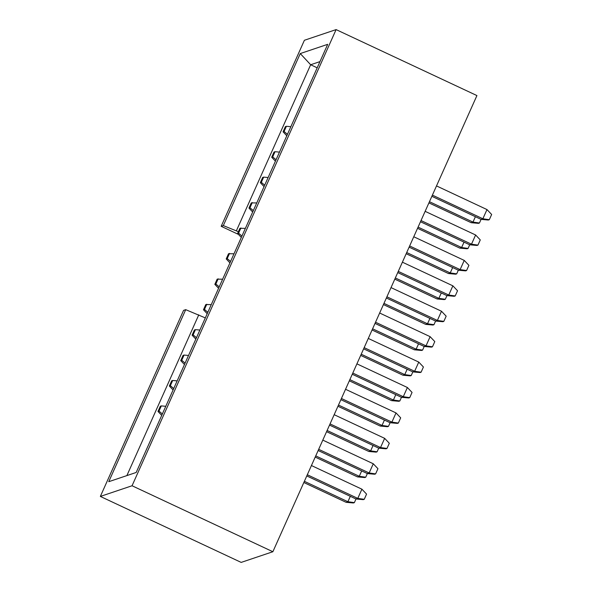 <?xml version="1.0" encoding="UTF-8"?>
<svg xmlns="http://www.w3.org/2000/svg" width="592" height="592" viewBox="0 0 592 592"><rect width="100%" height="100%" fill="white"/><g stroke="black" fill="none" stroke-linecap="round" stroke-linejoin="round"><path stroke-width="0.89" d="M100.351 496.429L241.173 562.4L272.875 551.729L132.053 485.758L100.351 496.429L183.572 310.378L185.71 309.66L108.758 481.696L136.182 472.468L327.694 44.333L300.27 53.561L223.317 225.596L221.179 226.314L238.421 234.395M221.179 226.314L304.399 40.271L336.101 29.6L132.053 485.758M272.875 551.729L476.923 95.571L336.101 29.6M205.32 317.904L185.71 309.66M238.384 231.709L223.317 225.596M304.369 481.318L347.904 501.713L354.364 502.63L353.35 502.971L346.113 502.319L347.904 501.713L350.316 496.333M346.113 502.319L303.837 482.51M354.364 502.63L355.992 498.989L357.783 498.39L361.904 489.184L311.436 465.541M307.315 474.747L357.783 498.39L364.243 499.308L366.566 494.105L361.904 489.184M364.243 499.308L363.229 499.648L355.992 498.989L306.782 475.938M317.194 67.814L310.652 64.75L300.27 53.561M236.386 230.776L310.652 64.75L319.969 61.612M126.873 475.598L198.779 314.84M429.452 201.702L472.986 222.096L479.439 223.014L478.425 223.354L471.195 222.696L472.986 222.096L475.391 216.709M471.195 222.696L428.919 202.893M479.439 223.014L481.067 219.373L482.865 218.774L486.979 209.568L436.511 185.918M432.397 195.123L482.865 218.774L489.318 219.691L491.649 214.482L486.979 209.568M489.318 219.691L488.311 220.032L481.074 219.373L431.864 196.315M459.821 248.122L461.612 247.515L468.072 248.433L467.058 248.773L459.821 248.122L417.545 228.312M418.078 227.121L461.612 247.515L464.024 242.128M468.072 248.433L469.7 244.792L471.491 244.193L475.613 234.987L425.145 211.337M421.023 220.55L471.491 244.193L477.951 245.11L480.275 239.908L475.613 234.987M477.951 245.11L476.937 245.451L469.7 244.792L420.49 221.741M448.455 273.541L450.238 272.934L456.698 273.852L455.685 274.192L448.455 273.541L406.179 253.731M406.711 252.54L450.238 272.934L452.651 267.554M456.698 273.852L458.326 270.211L460.125 269.612L464.239 260.406L413.771 236.756M409.649 245.969L460.125 269.612L466.577 270.529L465.571 270.87L458.334 270.211L409.116 247.16M437.081 298.96L438.872 298.353L445.325 299.271L444.318 299.611L437.081 298.96L394.805 279.15M395.338 277.959L438.872 298.353L441.277 292.973M398.283 271.388L448.751 295.031L452.873 285.825L402.397 262.182M445.325 299.271L446.96 295.63L397.75 272.579M455.211 295.948L454.197 296.289L446.96 295.63L448.751 295.031L455.211 295.948L457.535 290.746L452.873 285.825M383.971 303.385L427.498 323.78L429.91 318.392M425.707 324.379L427.498 323.78L433.958 324.69L432.944 325.03L425.707 324.379L383.438 304.577M433.958 324.69L435.586 321.049L386.376 297.998M386.909 296.807L437.377 320.45L443.837 321.367L442.823 321.708L435.594 321.056L437.377 320.45L441.499 311.244L391.031 287.601M375.543 322.226L426.011 345.869L432.463 346.786L431.457 347.127L424.22 346.475L426.011 345.869L430.125 336.663L379.657 313.02M372.597 328.804L416.132 349.199L414.341 349.798L421.571 350.457L422.584 350.116L424.212 346.468L375.01 323.417M414.341 349.798L372.065 329.996M422.584 350.116L416.132 349.199L418.537 343.811M402.967 375.217L404.758 374.618L411.218 375.535L410.204 375.876L402.967 375.217L360.691 355.415M361.224 354.223L404.758 374.618L407.17 369.23M411.218 375.535L412.846 371.887L414.637 371.288L418.759 362.082L368.291 338.439M364.169 347.645L414.637 371.288L421.097 372.205L420.083 372.546L412.846 371.894L363.636 348.836M349.857 379.642L393.384 400.037L395.796 394.649M391.601 400.636L393.384 400.037L399.844 400.954L398.83 401.295L391.601 400.636L349.324 380.834M399.844 400.954L401.472 397.313L403.27 396.714L407.385 387.501L356.917 363.858M352.795 373.064L403.27 396.714L409.723 397.632L408.717 397.965L401.48 397.313L352.262 374.255M338.483 405.061L382.018 425.456L384.423 420.068M380.227 426.055L382.018 425.456L388.47 426.373L387.464 426.714L380.227 426.055L337.951 406.253M388.47 426.373L390.106 422.732L340.896 399.674M341.429 398.483L391.897 422.133L398.357 423.051L397.343 423.391L390.106 422.732L391.897 422.133L396.018 412.92L345.543 389.277M327.117 430.48L370.644 450.875L377.104 451.792L378.732 448.151L380.523 447.552L386.983 448.47L385.969 448.81L378.739 448.151L329.522 425.093M330.055 423.909L380.523 447.552L384.645 438.346L334.177 414.696M377.104 451.792L376.09 452.133L368.853 451.481L370.644 450.875L373.056 445.487M368.853 451.481L326.584 431.672M315.743 455.899L359.277 476.294L365.73 477.211L367.358 473.57L369.156 472.971L375.609 473.889L374.603 474.229L367.366 473.57L318.156 450.519M318.688 449.328L369.156 472.971L373.271 463.765L322.803 440.115M365.73 477.211L364.716 477.552L357.487 476.9L359.277 476.294L361.682 470.914M357.487 476.9L315.21 457.091M466.577 270.529L468.908 265.327L464.239 260.406M443.837 321.367L446.168 316.165L441.499 311.244M432.463 346.786L434.794 341.584L430.125 336.663M421.097 372.205L423.421 367.003L418.759 362.082M409.723 397.632L412.054 392.422L407.385 387.501M398.357 423.051L400.68 417.841L396.018 412.92M386.983 448.47L389.314 443.26L384.645 438.346M375.609 473.889L377.94 468.686L373.271 463.765M286.402 126.281L285.388 126.621L283.065 131.824L284.071 131.483L286.402 126.281L290.857 126.688M284.071 131.483L287.431 134.354M286.794 135.76L283.065 131.824M256.743 202.945L251.282 202.878L248.951 208.088L249.965 207.748L252.288 202.538M249.965 207.748L253.317 210.611M252.688 212.025L248.951 208.088M245.377 228.364L239.908 228.305L237.577 233.507L238.591 233.167L240.922 227.964M238.591 233.167L241.943 236.038M241.314 237.444L237.577 233.507M234.003 253.783L228.534 253.724L226.211 258.926L227.217 258.586L229.548 253.383M227.217 258.586L230.577 261.457M229.94 262.863L226.211 258.926M222.636 279.202L217.168 279.143L214.837 284.345L215.851 284.005L218.174 278.802M215.851 284.005L219.203 286.876M218.574 288.282L214.837 284.345M195.434 329.64L194.428 329.981L192.097 335.183L193.11 334.843L195.434 329.64L199.889 330.047M193.11 334.843L196.463 337.714M195.834 339.12L192.097 335.183M184.068 355.059L183.054 355.4L180.723 360.602L181.737 360.262L184.068 355.059L188.522 355.466M181.737 360.262L185.089 363.133M184.46 364.546L180.723 360.602M161.32 405.897L160.314 406.238L157.983 411.447L158.996 411.107L161.32 405.897L165.782 406.304M158.996 411.107L162.349 413.971M161.72 415.384L157.983 411.447M172.694 380.478L171.68 380.819L169.356 386.028L170.363 385.688L172.694 380.478L177.149 380.885M170.363 385.688L173.722 388.552M173.086 389.965L169.356 386.028M207.2 313.701L203.47 309.764L204.477 309.424L207.829 312.295M211.263 304.621L205.794 304.562L203.47 309.764M204.477 309.424L206.808 304.221M264.054 186.606L260.325 182.669L261.331 182.329L263.662 177.119L262.648 177.459L260.325 182.669M268.117 177.526L263.662 177.119M261.331 182.329L264.683 185.192M275.428 161.187L271.691 157.243L272.705 156.902L275.028 151.7L274.022 152.04L271.691 157.243M279.491 152.107L275.028 151.7M272.705 156.902L276.057 159.773"/></g></svg>
